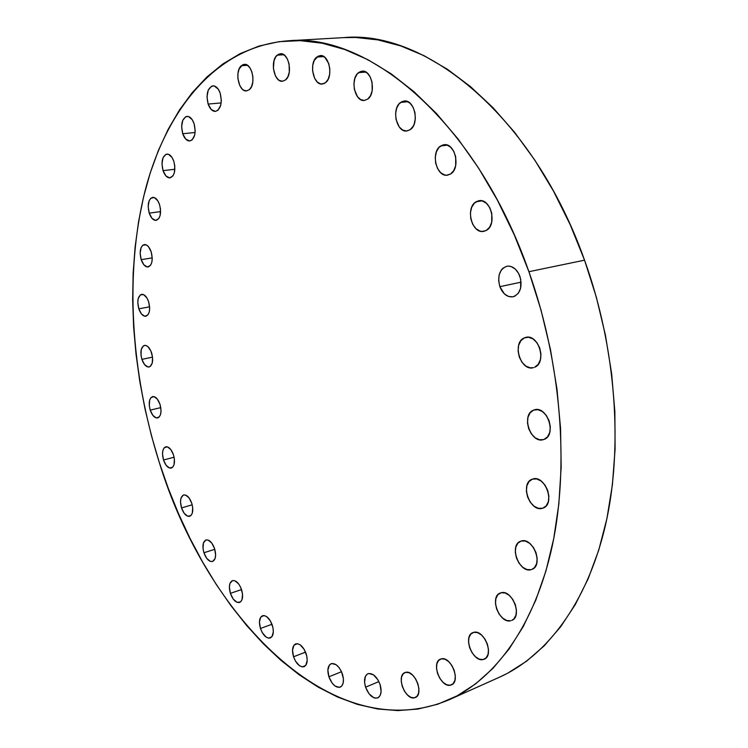 <?xml version="1.0" encoding="UTF-8"?>
<svg xmlns="http://www.w3.org/2000/svg" width="748" height="748" viewBox="0 0 748 748"><rect width="100%" height="100%" fill="white"/><g stroke="black" fill="none" stroke-linecap="round" stroke-linejoin="round"><path stroke-width="1.12" d="M440.666 145.972L443.938 144.719C455.13 142.503 460.936 168.3 450.539 174.022L453.718 170.666L455.672 165.654L455.682 156.753L453.737 151.236L450.548 147.076L446.612 144.897L442.545 145.037L438.973 147.44L436.421 151.732L435.261 157.239L435.673 163.157L437.58 168.581L440.703 172.723L444.574 174.948L446.621 175.219L450.539 174.022L447.538 175.154C436.374 177.482 430.371 152.04 440.666 145.972L447.398 145.14L440.666 145.972M400.629 102.401L404.154 100.999C414.579 99.194 419.75 123.85 410.185 129.694L413.167 126.281L414.242 123.934L415.346 118.408L414.925 112.509L413.036 107.142L409.988 103.149L406.258 101.139L402.405 101.41L399.039 103.897L396.655 108.208L395.608 113.677L396.038 119.493L399.254 126.973L402.658 130.04L406.491 131.003L410.185 129.694L406.912 130.975C396.515 132.882 391.157 108.572 400.629 102.401L407.847 101.709L400.629 102.401M358.554 72.621L362.116 71.144C371.793 69.62 376.534 93.238 367.736 99.082L370.512 95.669L372.167 90.742L372.046 82.168L370.232 76.969L367.343 73.136L363.818 71.266L360.209 71.621L357.067 74.127L354.87 78.4L353.926 83.776L354.374 89.442L357.46 96.679L360.676 99.606L364.285 100.456L367.736 99.082L364.398 100.447C354.739 102.055 349.849 78.774 358.554 72.621L365.856 72.06L358.554 72.621M316.741 57.063L320.2 55.576C329.185 54.23 333.645 76.913 325.548 82.654L328.11 79.307L329.616 74.491L329.831 68.947L328.709 63.533L324.959 57.456L321.649 55.679L318.283 56.072L314.225 60.457L312.767 65.254L312.58 70.733L314.674 78.418L317.358 82.084L320.63 83.916L323.987 83.608L325.548 82.654L322.285 84.038C313.328 85.459 308.718 63.094 316.741 57.063L323.828 56.586L316.741 57.063M277.162 55.174L280.416 53.734C288.775 52.472 293.085 74.342 285.586 79.905L287.952 76.661L289.317 72.004L289.083 63.954L287.419 59.101L284.838 55.548L281.734 53.828L278.593 54.211L275.89 56.614L274.039 60.653L273.385 68.395L275.404 75.829L277.938 79.372L279.434 80.504L282.594 81.242L285.586 79.905L282.51 81.252C274.17 82.579 269.738 61.009 277.162 55.174L283.838 54.744L277.162 55.174M241.314 65.731L244.297 64.365C252.123 63.131 256.377 84.318 249.383 89.629L251.571 86.525L252.815 82.046L252.918 76.885L251.861 71.836L249.804 67.685L247.074 65.067L244.091 64.384L242.651 64.814L239.173 68.872L237.967 73.341L237.883 78.437L239.828 85.627L242.221 89.059L243.633 90.162L246.597 90.901L249.383 89.629L246.56 90.901C238.762 92.191 234.405 71.294 241.314 65.731L247.457 65.31L241.314 65.731M220.193 93.163C222.427 103.102 220.847 109.18 215.452 111.405C212.367 111.415 209.926 108.965 208.131 104.066L221.174 102.925L208.131 104.066L211.273 109.563L215.387 111.415L217.995 110.237L220.716 105.281L221.333 100.569L220.193 93.163L218.238 89.134L214.255 85.964L211.506 86.235L208.262 90.078L207 96.773L208.131 104.066C205.887 94.155 207.486 88.077 212.937 85.852C215.985 85.861 218.407 88.301 220.193 93.163M194.069 123.588C196.228 133.06 194.817 138.857 189.833 140.989C186.86 141.017 184.494 138.595 182.727 133.742L195.097 132.489L182.727 133.742L185.728 139.109L189.627 140.998L192.086 139.951L194.63 135.248L195.181 130.732L194.069 123.588L192.199 119.652L188.412 116.501L185.813 116.679L182.774 120.288L181.624 126.683L182.727 133.742C180.558 124.29 181.988 118.493 187.009 116.361C189.945 116.351 192.301 118.754 194.069 123.588M173.807 161.288C175.902 170.301 174.639 175.827 170.03 177.874C167.141 177.931 164.812 175.518 163.055 170.656L174.873 169.254L163.055 170.656L165.934 175.939L169.656 177.893L172.984 175.855L174.396 172.536L174.78 165.869L173.807 161.288L172.012 157.435L168.394 154.256L165.916 154.34L163.036 157.706L161.97 163.831L163.055 170.656C160.96 161.662 162.232 156.145 166.879 154.088C169.74 154.051 172.049 156.454 173.807 161.288M159.53 204.559C161.559 213.143 160.427 218.416 156.154 220.38C153.303 220.464 150.993 218.061 149.226 213.152L160.605 211.572L149.226 213.152L152.012 218.36L155.603 220.417L158.791 218.584L160.137 215.443L160.483 209.019L159.53 204.559L157.791 200.763L154.303 197.547L150.853 198.173L149.161 200.651L148.16 206.513L149.226 213.152C147.197 204.578 148.338 199.314 152.648 197.341C155.462 197.266 157.763 199.679 159.53 204.559L159.53 204.559M151.19 251.842C153.153 260.033 152.134 265.082 148.151 266.971C145.308 267.092 142.99 264.661 141.194 259.668L152.237 257.882L141.194 259.668L143.915 264.848L147.403 267.008L150.498 265.381L151.797 262.408L152.246 258.397L151.19 251.842L148.431 246.625L146.094 244.811L142.746 245.241L141.11 247.56L140.138 253.189L141.194 259.668C139.222 251.496 140.25 246.457 144.271 244.549C147.085 244.446 149.385 246.877 151.19 251.842L151.19 251.842M148.628 301.734C150.535 309.579 149.619 314.412 145.869 316.254C143.008 316.413 140.661 313.936 138.819 308.831L149.619 306.83L138.819 308.831L141.494 314.01L144.916 316.282L147.954 314.861L149.235 312.028L149.675 308.167L148.628 301.734L146.954 297.994L143.625 294.637L140.334 294.89L138.193 298.63L137.782 302.482L138.819 308.831C136.903 301.005 137.838 296.171 141.615 294.319C144.448 294.179 146.786 296.647 148.628 301.734M151.648 352.972C153.518 360.508 152.676 365.174 149.114 366.969C146.206 367.165 143.803 364.631 141.896 359.367L152.545 357.123L141.896 359.367L144.551 364.575L147.954 366.978L150.077 366.567L152.246 363.061L152.555 357.207L150.9 350.999L147.842 346.558L145.533 345.37L143.42 345.828L141.288 349.372L140.998 355.188L141.896 359.367C140.026 351.85 140.886 347.184 144.467 345.389C147.347 345.202 149.74 347.726 151.648 352.972M160.016 404.378C161.849 411.652 161.072 416.178 157.669 417.945C154.677 418.188 152.19 415.579 150.208 410.128L160.792 407.623L150.208 410.128L152.863 415.383L156.276 417.936L159.305 416.898L160.596 414.327L161.044 410.661L160.016 404.378L157.323 399.086L153.892 396.58L150.881 397.684L149.619 400.283L149.32 405.968L150.208 410.128C148.375 402.863 149.17 398.347 152.592 396.58C155.556 396.346 158.034 398.946 160.016 404.378M173.489 454.859C175.294 461.927 174.555 466.331 171.273 468.08C168.178 468.379 165.579 465.686 163.503 460.011L174.097 457.215L163.503 460.011L166.178 465.34L169.637 468.042L172.723 467.191L174.032 464.714L174.387 459.076L173.489 454.859L170.768 449.483L167.29 446.818L164.223 447.753L162.942 450.24L162.494 453.821L163.503 460.011C161.699 452.951 162.447 448.548 165.747 446.799C168.824 446.509 171.404 449.202 173.489 454.859M191.787 503.329C193.573 510.23 192.872 514.549 189.674 516.298C186.43 516.653 183.709 513.857 181.512 507.92L192.199 504.816L181.512 507.92L184.232 513.362L187.767 516.232L190.936 515.55L192.301 513.156L192.694 507.565L191.787 503.329L189.02 497.841L185.457 495.008L183.241 495.111L180.979 498.187L180.502 501.712L181.512 507.92C179.716 501.029 180.427 496.709 183.653 494.961C186.869 494.615 189.581 497.411 191.787 503.329M214.611 548.677C216.396 555.446 215.714 559.719 212.563 561.486C209.131 561.907 206.252 558.999 203.924 552.763L214.798 549.312L203.924 552.763L206.71 558.345L210.366 561.383L212.675 561.449L215.087 558.532L215.62 555.007L214.611 548.677L211.778 543.048L208.094 540.037L205.793 540.028L203.428 542.992L203.017 548.536L203.924 552.763C202.138 545.993 202.83 541.72 205.999 539.953C209.393 539.551 212.264 542.45 214.611 548.677M241.595 589.723C243.39 596.418 242.717 600.672 239.584 602.467C235.938 602.963 232.871 599.924 230.384 593.36L241.539 589.546L230.384 593.36L233.264 599.111L237.069 602.336L240.519 601.944L242.025 599.672L242.53 594.071L240.8 587.61L238.677 583.926L234.844 580.738L232.432 580.626L229.935 583.505L229.374 587.021L230.384 593.36C228.589 586.666 229.281 582.421 232.441 580.626C236.041 580.139 239.098 583.169 241.595 589.723M272.309 625.216C274.123 631.882 273.441 636.137 270.29 637.988C266.391 638.568 263.109 635.407 260.454 628.479L271.982 624.262L260.454 628.479L262.277 632.63L266.073 637.062L268.747 638.175L271.991 636.632L273.338 631.761L272.917 627.45L270.458 621.027L266.615 616.595L263.932 615.529L260.734 617.147L259.434 622.009L260.454 628.479C258.64 621.812 259.332 617.558 262.52 615.716C266.372 615.137 269.635 618.306 272.309 625.216L272.309 625.216M306.175 653.799C308.008 660.475 307.316 664.776 304.099 666.692C299.92 667.384 296.395 664.074 293.543 656.772L305.549 652.116L293.543 656.772L295.441 661.054L299.434 665.692L302.276 666.907L305.726 665.43L307.204 660.503L306.792 656.09L304.24 649.47L300.191 644.832L297.358 643.673L293.945 645.225L292.515 650.143L293.543 656.772C291.701 650.087 292.412 645.786 295.656 643.878C299.798 643.205 303.305 646.515 306.175 653.799L306.175 653.799M342.416 674.032C344.295 680.774 343.566 685.149 340.256 687.15C335.749 687.954 331.962 684.504 328.905 676.818L341.509 671.704L339.078 667.609L336.114 664.71L331.71 663.523L329.438 664.991L327.876 670.002L328.905 676.818L332.187 683.176L335.123 686.094L339.536 687.365L341.836 685.953L343.201 682.924L343.407 678.726L341.518 671.713L328.905 676.818C327.035 670.068 327.774 665.701 331.121 663.7C335.572 662.915 339.34 666.365 342.416 674.032M380.059 684.448C381.985 691.302 381.218 695.79 377.759 697.903C372.897 698.819 368.839 695.247 365.576 687.178L378.899 681.587L365.576 687.178L369.026 693.77L373.766 697.716L375.356 698.183L378.198 697.678L380.218 695.36L381.115 691.573L380.059 684.448L377.927 679.801L373.402 674.771L368.689 673.499L367.361 674.023L365.379 676.37L364.566 682.391L365.576 687.178C363.65 680.315 364.435 675.827 367.932 673.733C372.738 672.826 376.777 676.398 380.059 684.448M405.762 672.321C414.822 669.787 424.228 694.425 415.346 697.529L414.289 697.847L416.954 696.36L418.581 693.144L418.889 688.665L417.842 683.635L415.598 678.829L412.513 674.995L409.053 672.714L405.762 672.321L403.125 673.864L401.554 677.099L401.265 681.531L402.302 686.486L404.5 691.227L407.548 695.06L410.979 697.388L414.289 697.847C405.079 700.053 396.001 675.594 404.864 672.592L405.762 672.321M441.395 658.829C451.081 656.08 460.955 681.512 451.455 684.878L450.296 685.233L453.166 683.653L454.924 680.287L455.298 675.64L454.223 670.432L451.857 665.468L448.585 661.522L444.91 659.194L441.395 658.829L438.571 660.465L436.86 663.841L436.523 668.441L437.58 673.574L439.899 678.473L443.115 682.41L446.771 684.785L450.296 685.233C440.45 687.627 430.942 662.373 440.432 659.128L441.395 658.829M473.811 632.322C484.18 629.218 494.475 655.603 484.246 659.203L483.086 659.558L486.153 657.857L488.051 654.313L488.481 649.47L487.369 644.084L484.891 638.97L481.441 634.949L477.542 632.612L473.811 632.322L470.801 634.089L468.959 637.642L468.557 642.429L469.651 647.74L472.082 652.78L475.476 656.8L479.337 659.184L483.086 659.558C472.54 662.279 462.647 636.071 472.867 632.612L473.811 632.322M501.057 592.762C512.146 589.153 522.805 616.661 511.726 620.429L513.932 618.886L515.952 615.137L516.438 610.088L515.297 604.524L512.717 599.298L509.089 595.23L504.994 592.94L501.057 592.762L497.869 594.707L495.915 598.456L495.466 603.449L496.588 608.928L499.112 614.08L502.675 618.147L506.733 620.494L510.688 620.756C499.412 623.963 489.192 596.624 500.262 593.014L501.057 592.762M521.178 541.038C532.997 536.755 543.899 565.582 531.865 569.424L534.511 567.582L536.643 563.609L537.167 558.354L536.007 552.622L533.324 547.312L529.565 543.254L525.292 541.056L521.178 541.038L517.85 543.198L515.793 547.171L515.297 552.37L516.447 558.008L519.065 563.244L522.768 567.302L526.994 569.565L531.127 569.667C519.112 573.529 508.677 544.881 520.711 541.197L521.178 541.038M532.454 479.131L532.473 479.131C544.983 474.054 555.932 504.339 542.908 508.126L546.134 505.891L548.34 501.684L548.892 496.223L547.704 490.361L544.955 485.003L541.085 481.001L536.69 478.944L532.454 479.131L529.023 481.525L526.891 485.742L526.377 491.137L527.546 496.906L530.229 502.179L534.025 506.19L538.382 508.313L542.637 508.219C529.93 512.876 519.439 482.778 532.454 479.131L532.454 479.131M533.642 410.11L534.315 409.876C547.218 405.21 557.129 435.458 543.964 439.431L547.527 436.86L549.761 432.409L550.322 426.771L549.116 420.806L546.33 415.458L542.403 411.55L537.943 409.68L533.642 410.11L530.154 412.756L527.995 417.206L527.471 422.77L528.658 428.632L531.379 433.905L535.231 437.823L539.654 439.768L543.609 439.553C530.715 444.331 520.655 414.467 533.642 410.11L535.007 409.708L533.642 410.11M524.245 337.918L525.676 337.423C538.495 333.356 547.312 362.687 534.614 367.259L538.158 364.426L540.393 359.769L540.944 353.982L539.729 347.97L536.933 342.668L533.006 338.9L528.546 337.245L524.245 337.918L520.767 340.817L518.616 345.473L518.102 351.186L519.299 357.095L522.029 362.322L525.891 366.099L530.304 367.829L533.511 367.642C520.692 371.821 511.707 342.874 524.245 337.918L527.162 337.198L524.245 337.918M476.139 201.773L478.954 200.726C490.856 197.968 497.504 224.98 486.265 230.44L489.622 227.205L491.698 222.25L491.773 213.292L489.772 207.654L486.471 203.316L482.367 200.96L478.112 200.913L474.363 203.176L471.661 207.374L470.417 212.871L470.801 218.837L472.755 224.381L475.99 228.692L480.029 231.104L482.17 231.469L486.265 230.44L483.75 231.356C471.876 234.236 465.022 207.598 476.139 201.773L481.936 200.847L476.139 201.773M519.916 276.339C522.572 286.952 520.299 293.758 513.1 296.778C507.312 297.433 502.899 294.067 499.86 286.671L521.122 282.155L499.86 286.671L504.358 293.852L508.518 296.46L512.894 296.825L514.961 296.124L518.439 293.066L520.608 288.232L520.739 279.303L518.701 273.581L515.316 269.084L511.099 266.522L508.874 266.092L506.705 266.26L502.815 268.317L501.244 270.131L499.14 274.955L498.664 280.762L499.86 286.671C497.196 276.04 499.514 269.224 506.835 266.232C512.511 265.652 516.877 269.018 519.916 276.339M449.286 699.689L499.542 677.174C546.573 656.061 587.199 603.122 605.394 525.498C623.308 447.846 616.23 348.175 584.543 260.173C533.595 116.015 425.397 29.527 343.613 37.624L288.373 40.785C368.614 32.594 476.775 122.223 528.911 271.702L584.543 260.173L528.911 271.702L541.038 310.121L550.453 349.494L556.989 389.194L560.57 428.557L561.178 466.976L558.859 503.853L553.726 538.663L545.947 570.948L535.718 600.317L523.301 626.469L508.949 649.208L492.941 668.375L475.578 683.915L457.122 695.827L437.851 704.177L418.029 709.048L397.88 710.6L377.618 708.982L357.451 704.392L337.544 697.024L318.05 687.066L299.106 674.743L280.827 660.241L263.315 643.766L246.662 625.515L230.926 605.656L216.2 584.375L202.512 561.841L189.927 538.205L178.492 513.624L168.235 488.248L159.212 462.217C130.9 372.448 124.43 273.88 144.953 191.329C165.916 109.75 216.312 46.096 288.373 40.785M159.212 462.217L151.442 435.673L144.972 408.754L139.82 381.583L136.033 354.318L133.63 327.082L132.658 300.032L133.144 273.31L135.108 247.074L138.595 221.492L143.616 196.743L150.208 173.003L158.37 150.488L168.132 129.404L179.483 109.965L192.414 92.415L206.887 76.997L222.867 63.954L240.295 53.557L259.06 46.039L279.06 41.664L300.135 40.654L322.108 43.206L344.753 49.499L367.82 59.653L391.026 73.734L414.055 91.752L436.561 113.603L458.197 139.147L478.589 168.113L497.401 200.155L514.278 234.853L528.911 271.702C561.299 362.911 569.322 465.995 552.295 545.722C534.998 625.422 495.251 679.053 449.052 699.791C331.888 749.057 205.747 614.912 159.212 462.217M343.351 37.634L355.581 37.465L377.871 39.887L400.788 45.927L424.069 55.698L447.416 69.274L470.52 86.637L493.035 107.703L514.615 132.331L534.895 160.259L553.529 191.161L570.172 224.624L584.543 260.173L596.371 297.255L605.45 335.282L611.64 373.654L614.865 411.755L615.099 448.987L612.406 484.779L606.909 518.626L598.755 550.089L588.162 578.784L575.371 604.421L560.654 626.787L544.292 645.739L526.564 661.195L507.761 673.153L499.309 677.277"/></g></svg>
